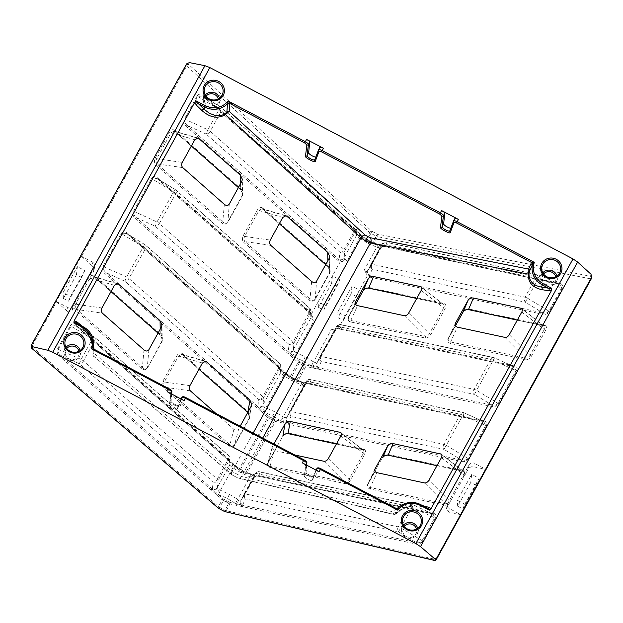 <?xml version="1.0" encoding="UTF-8"?>
<svg xmlns="http://www.w3.org/2000/svg" width="623" height="623" viewBox="0 0 623 623"><rect width="100%" height="100%" fill="white"/><g stroke="black" fill="none" stroke-linecap="round" stroke-linejoin="round"><path stroke-width="0.47" stroke-dasharray="3.12 2.34" d="M31.773 348.343A1.916 1.207 130.6 0 1 31.757 346.629A1.916 0.498 28.9 0 1 31.345 346.014A1.916 1.853 11.6 0 0 31.158 346.513M65.976 347.276A8.27 7.967 12.7 0 0 69.924 360.156A8.27 7.967 12.7 0 0 80.203 350.476M403.509 525.119A8.27 7.967 12.7 0 0 407.45 537.999A8.27 7.967 12.7 0 0 417.729 528.327M542.789 272.812A8.27 7.967 12.7 0 0 546.737 285.692A8.27 7.967 12.7 0 0 557.017 276.02M205.255 94.961A8.27 7.967 12.7 0 0 209.203 107.841A8.27 7.967 12.7 0 0 219.483 98.169M302.287 462.858A3.824 0.989 28.9 0 1 305.441 465.607L304.367 476.167L305.963 473.285L309.647 476.377C311.967 477.53 313.33 477.872 313.751 477.389L316.858 468.621A1.145 1.114 19.5 0 1 318.4 468.185L320.892 468.792M304.367 476.167A4.416 1.145 -151.1 0 0 305.332 477.545A4.416 1.145 -151.1 0 0 309.39 479.983A4.416 1.145 -151.1 0 0 312.146 480.317A4.416 1.145 -151.1 0 0 312.162 480.271L315.573 470.941A3.824 0.989 28.9 0 1 315.588 470.902A3.824 0.989 28.9 0 1 319.163 471.751M171.574 393.985L170.951 402.147L174.635 405.238C176.955 406.391 178.318 406.733 178.739 406.251L181.846 397.482A1.145 1.114 19.5 0 1 183.388 397.046L185.88 397.653M180.561 399.802A3.824 0.989 28.9 0 1 180.577 399.764L177.15 409.132A4.416 1.145 28.9 0 1 177.127 409.179A4.416 1.145 28.9 0 1 174.37 408.844A4.416 1.145 28.9 0 1 170.32 406.406A4.416 1.145 28.9 0 1 169.355 405.028L170.897 393.627M66.747 348.467A7.04 6.775 12.7 0 0 68.912 358.793A7.04 6.775 12.7 0 0 78.989 351.232M404.272 526.318A7.04 6.775 12.7 0 0 406.437 536.637A7.04 6.775 12.7 0 0 416.522 529.075M543.56 274.003A7.04 6.775 12.7 0 0 545.725 284.329A7.04 6.775 12.7 0 0 555.809 276.768M206.026 96.16A7.04 6.775 12.7 0 0 208.191 106.478A7.04 6.775 12.7 0 0 218.276 98.917M238.773 500.028A3.824 1.581 114.3 0 0 237.636 504.124L242.604 505.082A3.824 3.629 -155.2 0 1 241.109 500.425L255.313 473.667A3.824 3.746 -157.5 0 1 260.243 472.117A3.824 2.804 102.2 0 0 259.464 471.775A3.824 2.804 102.2 0 0 256.435 473.55L409.498 506.507L398.261 526.863L245.197 493.899L256.435 473.55A3.824 0.989 28.9 0 0 255.313 473.667A3.824 0.989 28.9 0 1 255.313 473.667L244.068 494.039A3.824 0.989 28.9 0 1 244.076 494.016A3.824 0.989 28.9 0 1 245.197 493.899A3.824 2.804 102.2 0 0 245.454 498.922A3.824 3.629 -155.2 0 1 244.068 494.039L241.218 500.199L238.773 500.028L229.319 494.304L219.203 489.709L217.349 488.074L218.12 480.372A3.824 3.598 -173.2 0 1 213.183 481.914A3.824 2.406 -48.5 0 0 217.287 479.196L83.435 360.982L94.673 340.625L228.524 458.84L217.287 479.196A3.824 0.989 -151.1 0 1 218.12 480.372L229.357 460.015A3.824 0.989 -151.1 0 0 228.524 458.84A3.824 2.406 -48.5 0 0 228.509 455.421A3.824 2.406 -48.5 0 0 227.971 455.117A3.824 3.715 176.5 0 1 229.357 460.015L229.669 465.093L231.709 467.04L241.14 472.888L250.033 476.914L253.631 477.716L241.218 500.199A3.824 3.629 -155.2 0 0 241.109 500.425L253.623 477.732L255.305 473.682C256.754 471.884 258.14 471.253 259.464 471.775L412.527 504.739A3.824 2.804 102.2 0 0 409.498 506.507A3.824 0.989 -151.1 0 1 411.951 507.472L434.722 517.783L433.001 513.913L432.105 513.593A1.145 0.841 102.2 0 0 432.339 513.695L432.339 513.695A1.145 0.841 102.2 0 0 433.25 513.165C435.82 513.959 436.552 515.595 435.454 518.071L422.776 541.044C421.195 543.412 419.006 544.424 416.195 544.058L229.926 503.945A1.145 0.841 102.2 0 0 229.856 502.442L229.373 502.231L228.711 503.446L229.926 503.945L226.211 510.681L435.804 559.524A1.916 1.41 -76.9 0 1 434.784 560.389M296.229 381.112L296.727 381.292A1.145 0.841 102.2 0 0 297.872 380.863L296.641 380.396L296.229 381.144L293.402 379.835L293.604 378.402L292.031 380.7L300.925 384.726L304.297 385.621L306.197 381.494A3.824 3.746 -157.5 0 1 311.134 379.929A3.824 2.804 102.2 0 0 310.355 379.586A3.824 2.804 102.2 0 0 307.326 381.354L460.389 414.318L443.794 444.378L290.731 411.414L307.326 381.354A3.824 0.989 28.9 0 0 306.204 381.471C307.653 379.695 309.031 379.064 310.355 379.586L463.419 412.543A3.824 2.804 102.2 0 0 460.389 414.318A3.824 0.989 -151.1 0 1 462.842 415.284L485.613 425.595L483.892 421.724L482.996 421.405A1.145 0.841 102.2 0 0 483.23 421.506L483.23 421.506A1.145 0.841 102.2 0 0 484.141 420.977C486.711 421.771 487.451 423.406 486.345 425.883L468.309 458.559C466.736 460.927 464.54 461.931 461.729 461.573L275.459 421.46A1.145 0.841 102.2 0 0 275.389 419.949L274.907 419.746L274.245 420.961L275.459 421.46L246.981 473.052L245.742 472.584L245.337 473.332L245.836 473.48A1.145 0.841 102.2 0 0 246.069 473.581L246.069 473.581A1.145 0.841 102.2 0 0 246.981 473.052L253.218 474.391A1.145 0.841 -77.8 0 1 252.307 474.928L252.307 474.928A1.145 0.841 -77.8 0 1 252.074 474.819L251.396 474.524M288.145 422.596A3.824 3.629 -155.2 0 1 286.759 417.714L284.314 417.542A3.824 1.581 114.3 0 0 283.169 421.639L288.091 422.69L290.988 416.429A3.824 3.629 -155.2 0 1 289.602 411.554A3.824 0.989 28.9 0 1 289.609 411.53A3.824 0.989 28.9 0 1 290.731 411.414A3.824 2.804 102.2 0 0 290.988 416.429L444.051 449.393A3.824 2.804 -77.8 0 1 443.794 444.378A3.824 0.989 -151.1 0 1 446.247 445.344L444.051 449.393L461.651 460.062C464.369 460.685 466.347 460.085 467.577 458.263L468.309 458.559M368.006 270.53L382.094 243.998C383.542 242.215 384.928 241.584 386.252 242.106L539.308 275.07A3.824 2.804 102.2 0 1 540.086 275.413L527.494 298.16L548.824 311.087L561.611 287.919L559.781 284.244L540.086 275.413L387.031 242.448L385.326 246.544L384.056 246.451A3.824 3.582 -98.6 0 0 382.701 246.381A3.824 3.582 -98.6 0 0 382.693 246.381A3.824 3.582 -98.6 0 0 380.194 248.149L368.006 270.53L366.791 270.818L364.432 269.689L376.814 247.245L380.412 248.055L382.086 244.014A3.824 3.746 -157.5 0 1 387.031 242.448A3.824 2.804 102.2 0 0 386.252 242.106A3.824 2.804 102.2 0 0 383.215 243.881L536.278 276.838L525.041 297.194L371.978 264.23L383.215 243.881A3.824 0.989 -151.1 0 0 382.094 243.998A3.824 0.989 -151.1 0 0 382.086 244.014L370.849 264.37A3.824 0.989 28.9 0 1 370.856 264.354A3.824 0.989 28.9 0 1 371.978 264.23A3.824 2.804 102.2 0 0 372.235 269.253A3.824 3.629 -155.2 0 1 370.849 264.37L368.006 270.53A3.824 3.629 24.8 0 0 367.889 270.756L367.889 270.756A3.824 3.629 24.8 0 0 369.392 275.413L372.235 269.253L525.298 302.217A3.824 2.804 -77.8 0 1 525.041 297.194A3.824 0.989 -151.1 0 1 527.494 298.16L525.298 302.217L542.906 312.886C545.483 313.486 547.415 312.956 548.707 311.282L549.408 311.632C547.781 313.836 545.639 314.755 542.976 314.389L369.416 277.009L367.118 276.254L366.807 274.914L369.392 275.413M331.28 329.731L338.375 328.321L340.929 328.609A1.145 0.841 -77.8 0 1 340.026 329.139L337.222 328.827L334.87 330.548L317.099 362.75L313.54 361.877L331.28 329.731L334.878 330.54L316.998 362.944L319.965 356.543L336.56 326.483C338.009 324.7 339.387 324.069 340.711 324.591L493.774 357.555A3.824 2.804 102.2 0 1 494.553 357.898L476.603 390.348L497.933 403.276L516.07 370.405L514.248 366.729L494.553 357.898L341.497 324.941L339.823 328.975A3.824 3.746 22.5 0 0 334.878 330.54L336.552 326.507A3.824 3.746 -157.5 0 1 341.497 324.941A3.824 2.804 102.2 0 0 340.711 324.591A3.824 2.804 102.2 0 0 337.682 326.366L490.745 359.331L474.15 389.383L321.086 356.426L337.682 326.366A3.824 0.989 -151.1 0 0 336.56 326.483A3.824 0.989 -151.1 0 0 336.552 326.507L319.957 356.558A3.824 0.989 28.9 0 1 319.965 356.543A3.824 0.989 28.9 0 1 321.086 356.426A3.824 2.804 102.2 0 0 321.343 361.441A3.824 3.629 -155.2 0 1 319.957 356.558L317.115 362.726A3.824 3.629 24.8 0 0 316.998 362.944L316.998 362.944A3.824 3.629 24.8 0 0 318.501 367.601L321.343 361.441L474.407 394.406A3.824 2.804 -77.8 0 1 474.15 389.383A3.824 0.989 -151.1 0 1 476.603 390.348L474.407 394.406L492.014 405.075C494.592 405.674 496.523 405.145 497.816 403.478L498.517 403.821C496.889 406.025 494.748 406.944 492.084 406.578L305.823 366.464A1.145 0.841 102.2 0 0 305.745 364.961L305.262 364.751L304.6 365.966L305.823 366.464L297.872 380.863L484.141 420.977M217.349 488.074A3.824 3.317 151.8 0 1 213.385 490.184L217.972 494.234L227.317 498.478L235.447 503.407L251.388 474.43L253.538 475.318A1.145 0.864 110.5 0 0 254.589 474.827L258.179 475.598A1.145 0.802 94.5 0 1 257.416 476.151L257.416 476.151A1.145 0.802 94.5 0 1 257.276 476.12A3.824 3.582 -98.6 0 0 255.913 476.05L255.913 476.05A3.824 3.582 -98.6 0 0 253.405 477.81L253.631 477.716A3.824 3.746 22.5 0 1 258.576 476.151L253.538 475.318A3.824 1.511 109.9 0 0 251.287 477.358M284.314 417.542L274.852 411.819L264.736 407.224L262.883 405.589L263.654 397.879A3.824 3.598 -173.2 0 1 258.716 399.429A3.824 2.406 -48.5 0 0 262.82 396.711L128.969 278.497L145.564 248.437L279.416 366.651L262.82 396.711A3.824 0.989 -151.1 0 1 263.654 397.879L280.249 367.827A3.824 0.989 -151.1 0 0 279.416 366.651A3.824 2.406 -48.5 0 0 279.4 363.232A3.824 2.406 -48.5 0 0 278.87 362.929A3.824 3.715 176.5 0 1 280.249 367.827L280.755 373.216L283.706 375.653L292.031 380.7M306.812 383.861A3.824 3.582 -98.6 0 0 306.804 383.861A3.824 3.582 -98.6 0 0 304.297 385.621L286.432 417.994L306.197 381.494A3.824 0.989 28.9 0 1 306.204 381.471L289.609 411.53L286.642 417.94L304.515 385.544L306.812 383.861A3.824 3.582 -98.6 0 1 308.167 383.932L304.429 383.122A3.824 1.511 109.9 0 0 302.178 385.17M470.754 482.498L457.664 506.203L462.827 508.921L475.917 485.216L470.754 482.498L471.666 474.399L479.095 478.316L464.805 504.194L462.827 508.921M253.538 475.318L245.836 473.48M256.31 476.019L258.771 476.322A1.145 0.841 102.2 0 1 258.537 476.213L432.105 513.593L413.298 504.988L398.51 531.878A3.824 2.804 -77.8 0 1 398.261 526.863A3.824 0.989 -151.1 0 1 400.714 527.829L422.776 541.044M235.447 503.407L237.636 504.124A1.145 0.802 -85.5 0 1 237.667 505.479M241.257 506.25A1.145 0.864 -69.5 0 0 241.374 504.934A3.824 3.512 -106.7 0 1 240.891 500.479M385.357 246.49A3.824 3.746 22.5 0 0 380.412 248.055L367.991 270.561M293.238 350.601A3.824 3.317 151.8 0 1 289.274 352.711L294.531 357.072L296.314 352.805L293.238 350.601L294.009 342.891L310.604 312.832A3.824 0.989 -151.1 0 0 309.771 311.656L293.176 341.716A3.824 0.989 28.9 0 1 294.009 342.891A3.824 3.598 -173.2 0 1 289.072 344.441A3.824 2.406 -48.5 0 0 293.176 341.716L159.324 223.501L175.92 193.442L309.771 311.656A3.824 2.406 -48.5 0 0 309.756 308.245A3.824 2.406 -48.5 0 0 309.226 307.933A3.824 3.715 176.5 0 1 310.604 312.832L310.916 317.909L314.062 320.658L296.314 352.805L305.208 356.831L303.214 361.005L311.975 366.301L318.501 367.601M317.146 368.769A1.145 0.864 -69.5 0 0 317.263 367.453A3.824 3.512 -106.7 0 1 316.788 363.007M309.467 383.963L482.996 421.405L464.197 412.893L311.134 379.929L309.467 383.963A3.824 3.746 22.5 0 0 304.522 385.528M307.201 383.83L309.662 384.126A1.145 0.841 102.2 0 1 309.429 384.025L308.167 383.932A1.145 0.802 94.5 0 0 308.315 383.963L308.315 383.963A1.145 0.802 94.5 0 0 309.07 383.402M274.907 419.746L272.259 418.134L272.858 415.993L280.981 420.922L302.287 382.335L293.604 378.402L285.459 373.379L283.706 375.653L265.959 407.792L264.175 412.068L272.858 415.993L274.852 411.819M304.11 382.203A1.145 0.841 102.2 0 1 303.199 382.732L303.199 382.732A1.145 0.841 102.2 0 1 302.965 382.631L293.597 378.309M310.573 383.597A1.145 0.841 102.2 0 1 309.662 384.126L483.892 421.724L463.419 412.543A3.824 2.804 102.2 0 1 464.197 412.893L446.247 445.344L467.577 458.263L485.613 425.595L486.345 425.883M280.981 420.922L283.169 421.639A1.145 0.802 -85.5 0 1 283.2 422.994M286.79 423.765A1.145 0.864 -69.5 0 0 286.907 422.441A3.824 3.512 -106.7 0 1 286.432 417.994M358.498 237.379L359.596 238.173L347.206 260.609L344.799 259.23L344.044 257.906L344.901 250.703A3.824 3.598 -173.2 0 1 339.963 252.245A3.824 2.406 -48.5 0 0 344.067 249.527L355.305 229.171A3.824 0.989 28.9 0 1 356.138 230.346L356.449 235.424L358.498 237.379A3.824 0.989 -54.7 0 0 359.339 234.591L356.076 231.709A3.824 3.388 144.4 0 1 356.512 232.2L356.512 232.2A3.824 3.388 144.4 0 1 356.644 235.735M355.071 230.526A3.824 3.715 176.5 0 1 356.886 233.469L355.079 230.611L354.76 225.448A3.824 3.715 176.5 0 1 356.138 230.346L344.901 250.703A3.824 0.989 -151.1 0 0 344.067 249.527L210.216 131.313L221.453 110.956L355.305 229.171A3.824 2.406 -48.5 0 0 355.289 225.76A3.824 2.406 -48.5 0 0 354.76 225.448L220.908 107.234A3.824 2.406 131.5 0 1 221.445 107.545A3.824 2.406 131.5 0 1 221.453 110.956A3.824 0.989 28.9 0 0 219.132 109.407L220.892 107.14L202.475 95.973L197.81 96.479L197.109 96.02C198.659 93.777 200.668 93.582 203.137 95.451L366.028 239.31A1.145 0.724 -48.5 0 0 366.028 240.33L366.028 240.33A1.145 0.724 -48.5 0 0 366.192 240.423L359.339 234.591A1.145 0.748 124.1 0 1 359.245 233.5M229.373 502.231L226.725 500.619L229.319 494.304M245.337 473.301L242.511 472.055L242.713 470.591L241.14 472.888M464.805 504.194L457.383 500.277L471.666 474.399M457.664 506.203L457.383 500.277M475.917 485.216L479.095 478.316M242.604 505.082L245.454 498.922L398.51 531.878L416.117 542.547C418.835 543.17 420.813 542.571 422.036 540.748L434.722 517.783L435.454 518.071M591.484 278.333A1.916 1.83 13.6 0 0 590.511 276.277A1.916 1.394 -78.8 0 1 590.736 278.87L377.483 236.654L373.761 243.383L372.531 242.923L372.118 243.64L372.624 243.811A1.145 0.841 102.2 0 0 372.858 243.92L372.858 243.92A1.145 0.841 102.2 0 0 373.761 243.383L560.03 283.496C562.491 284.236 563.27 285.786 562.374 288.145L549.556 311.375M378.075 247.689A3.824 1.511 -70.1 0 1 380.318 245.649L369.501 240.93L361.356 235.907L359.596 238.173L367.928 243.219L369.501 240.93L369.291 242.355L369.766 241.669L372.531 242.923L376.253 236.172L370.903 233.352L371.908 231.242A1.916 1.199 -47.7 0 0 369.743 232.574A1.916 0.498 -151.1 0 0 370.903 233.352L366.651 240.782L372.126 243.663L379.088 245.26A1.145 0.841 102.2 0 0 379.999 244.73M384.959 245.929A1.145 0.802 94.5 0 1 384.204 246.482L384.204 246.482A1.145 0.802 94.5 0 1 384.056 246.451L378.854 245.158A1.145 0.841 102.2 0 0 379.088 245.26L380.194 245.602M339.823 328.975L337.222 328.827M313.564 367.998A1.145 0.802 -85.5 0 0 313.525 366.651A3.824 1.581 -65.7 0 1 314.67 362.547M262.883 405.589A3.824 3.317 151.8 0 1 258.919 407.699L262.19 410.588A3.824 1.059 -58.9 0 0 264.736 407.224M257.852 406.632L106.066 272.703A1.145 0.724 -48.5 0 0 104.835 273.52C102.702 271.355 102.102 268.996 103.052 266.434L103.877 266.636L121.913 233.96L143.243 246.887L126.648 276.947A3.824 0.989 28.9 0 1 128.969 278.497A3.824 2.406 -48.5 0 1 124.865 281.214L126.648 276.947L103.776 266.839C103.091 268.825 103.862 270.787 106.066 272.703L124.865 281.214L258.716 399.429L257.852 406.632A3.824 3.598 6.8 0 0 262.797 405.09L280.56 372.904A3.824 3.715 176.5 0 0 280.996 370.942L280.685 365.865L279.4 363.232L145.548 245.018A3.824 2.406 131.5 0 1 145.564 248.437A3.824 0.989 28.9 0 0 143.243 246.887L145.019 244.714A3.824 2.406 131.5 0 1 145.548 245.018L126.586 233.454L121.913 233.96L121.368 233.243C122.949 231.242 124.904 231.133 127.248 232.924L290.131 376.783A1.145 0.724 -48.5 0 0 290.139 377.811L290.139 377.811A1.145 0.724 -48.5 0 0 290.295 377.904L280.186 369.182A3.824 3.388 144.4 0 1 280.623 369.673A3.824 3.388 144.4 0 1 280.623 369.68A3.824 3.388 144.4 0 1 280.755 373.216M256.614 407.567A1.145 0.724 -48.5 0 1 257.844 406.749L258.919 407.699A1.145 0.748 -55.9 0 0 257.945 408.563L104.835 273.52M262.275 412.566A1.145 0.724 131.5 0 1 263.506 411.748L268.957 416.561A1.145 0.724 -48.5 0 0 267.726 417.379L261.076 411.336A1.145 0.685 -41.6 0 1 262.19 410.588L264.175 412.068M279.182 368.006A3.824 3.715 176.5 0 1 280.996 370.942L279.19 368.092L278.87 362.929L145.019 244.714L127.256 233.952A1.145 0.724 131.5 0 1 127.248 232.924M282.608 374.851A3.824 0.989 -54.7 0 0 283.449 372.071A1.145 0.748 124.1 0 1 283.356 370.973M293.604 378.402L283.449 372.071M293.402 379.835L290.754 378.231L293.402 379.835L293.877 379.142L296.641 380.396L304.6 365.966L299.25 363.147L291.284 377.577L290.762 378.254L290.295 377.904M294.531 357.072L303.214 361.005L302.015 364.4M305.262 364.751L299.788 361.862L299.25 363.147L298.082 362.391L135.199 218.533C132.964 216.236 132.411 213.782 133.54 211.174L151.576 178.505C153.126 176.262 155.135 176.075 157.603 177.937L309.382 311.983L311.375 314.093L314.062 320.658M133.54 211.174L157.004 221.952A3.824 0.989 28.9 0 1 159.324 223.501A3.824 2.406 -48.5 0 1 155.22 226.227L157.004 221.952L173.599 191.892L152.269 178.965L134.233 211.641C133.384 213.658 134.116 215.683 136.429 217.715L155.22 226.227L289.072 344.441L288.208 351.645A3.824 3.598 6.8 0 0 293.153 350.095L310.916 317.909A3.824 3.715 -3.5 0 0 311.352 315.954L311.352 315.954A3.824 3.715 -3.5 0 0 309.538 313.011L309.226 307.933L175.375 189.719A3.824 2.406 131.5 0 1 175.904 190.031A3.824 2.406 131.5 0 1 175.92 193.442A3.824 0.989 28.9 0 0 173.599 191.892L175.359 189.626L156.934 178.458L152.269 178.965L151.576 178.505M288.208 351.645L289.274 352.711A1.145 0.748 -55.9 0 0 288.301 353.576M351.17 293.76L337.993 317.629L343.32 320.432L356.496 296.564L351.17 293.76L352.018 286.245L359.44 290.154L356.496 296.564M364.432 269.689L366.807 274.914M367.928 243.219L376.814 247.245L378.169 244.769L369.501 240.93M291.432 356.34A1.145 0.685 -41.6 0 1 292.545 355.593A3.824 1.059 -58.9 0 0 295.092 352.236M311.336 365.927L313.54 361.877L305.208 356.831M203.137 95.451A1.145 0.724 131.5 0 0 203.145 96.472L354.923 230.518A1.145 0.724 131.5 0 0 355.079 230.611L203.3 96.565A1.145 0.724 131.5 0 1 203.145 96.472L221.445 107.545L355.289 225.76L356.574 228.392L356.886 233.469A3.824 3.715 176.5 0 1 356.449 235.424L344.044 257.906A3.824 3.598 -173.2 0 1 339.099 259.456L341.435 261.543L340.119 262.026L337.861 260.391L186.09 126.337C183.855 124.047 183.302 121.594 184.431 118.985L197.109 96.02M184.431 118.985L207.903 129.763L219.132 109.407L197.81 96.479L185.124 119.452C184.276 121.469 185.008 123.486 187.321 125.527L206.12 134.038L207.903 129.763A3.824 0.989 28.9 0 1 210.216 131.313A3.824 2.406 -48.5 0 1 206.12 134.038L339.963 252.245L339.099 259.456M369.486 240.836L359.339 234.591M223.423 499.046A1.145 0.724 -48.5 0 0 222.193 499.864L216.742 495.051A1.145 0.724 -48.5 0 1 217.972 494.234L223.423 499.046L226.725 500.619L226.126 501.873L223.361 500.627L219.631 507.371L224.981 510.198L224.257 511.358M218.642 494.553L220.425 490.278L232.815 467.842L234.567 465.576L229.287 461.378A3.824 3.388 144.4 0 1 229.731 461.869L229.731 461.869A3.824 3.388 144.4 0 1 229.864 465.404M223.891 499.342L223.361 500.627L222.193 499.864L218.471 506.6A1.916 1.207 -49.4 0 0 218.502 508.329M212.318 489.117L60.532 355.188A1.145 0.724 -48.5 0 0 59.302 356.006C57.168 353.848 56.568 351.481 57.511 348.919L58.344 349.121L71.022 326.148L92.352 339.076L81.115 359.432A3.824 0.989 28.9 0 1 83.435 360.982A3.824 2.406 -48.5 0 1 79.331 363.7L81.115 359.432L58.235 349.324C57.557 351.317 58.321 353.272 60.532 355.188L79.331 363.7L213.183 481.914L212.318 489.117A3.824 3.598 6.8 0 0 217.256 487.575L229.669 465.093A3.824 3.715 176.5 0 0 230.105 463.138L229.794 458.053L228.509 455.421L94.657 337.214A3.824 2.406 131.5 0 1 94.673 340.625A3.824 0.989 28.9 0 0 92.352 339.076L94.128 336.903A3.824 2.406 131.5 0 1 94.657 337.214L75.687 325.642L71.022 326.148L70.477 325.432C72.058 323.43 74.012 323.321 76.356 325.113L239.24 468.971A1.145 0.724 -48.5 0 0 239.248 469.999L239.248 469.999A1.145 0.724 -48.5 0 0 239.403 470.092L232.558 464.26A1.145 0.748 124.1 0 1 232.465 463.162M211.08 490.052A1.145 0.724 -48.5 0 1 212.311 489.242L213.385 490.184A1.145 0.748 -55.9 0 0 212.404 491.049L59.302 356.006M216.742 495.051L215.542 493.821A1.145 0.685 -41.6 0 1 216.656 493.073A3.824 1.059 -58.9 0 0 219.203 489.709M228.283 460.195A3.824 3.715 176.5 0 1 230.105 463.138L228.298 460.28L227.971 455.117L94.128 336.903L76.364 326.141A1.145 0.724 131.5 0 1 76.356 325.113M231.709 467.04A3.824 0.989 -54.7 0 0 232.558 464.26M242.713 470.591L234.567 465.576L242.705 470.505M253.405 475.263L246.069 473.581L242.511 472.055L242.986 471.338L245.742 472.584L274.245 420.961L271.659 419.388L268.895 418.142L239.863 470.42L242.511 472.024L239.248 469.999L233.796 465.186A1.145 0.724 131.5 0 1 233.789 464.158M268.957 416.561L272.259 418.134L271.659 419.388M269.432 416.857L268.895 418.142L267.726 417.379L239.24 468.971L242.986 471.338M436.341 559.501A1.916 0.498 -151.1 0 1 435.804 559.524L460.592 514.621A1.916 0.498 -151.1 0 0 460.895 514.66L449.323 508.563A3.824 3.683 -167.3 0 1 447.735 503.548L469.166 464.727A3.824 3.683 -167.3 0 1 474.321 463.271L473.542 466.736L485.59 469.337L590.736 278.87A1.916 0.498 28.9 0 0 591.274 278.839M460.895 514.66L485.893 469.368L474.321 463.271M258.576 476.151L260.243 472.117L413.306 505.082A3.824 2.804 102.2 0 0 412.527 504.739L433.001 513.913L258.771 476.322A1.145 0.841 102.2 0 0 259.682 475.785L433.25 513.165M242.627 506.678A1.145 0.841 -77.8 0 0 242.557 505.175L416.117 542.547A1.145 0.841 -77.8 0 1 416.195 544.058M229.856 502.442L236.086 503.781A1.145 0.841 -77.8 0 1 236.164 505.284M460.592 514.621L448.544 512.028L446.38 508.913L448.801 504.256L445.414 505.23A1.145 0.841 102.2 0 0 445.32 503.703C446.971 503.843 448.404 502.932 449.619 500.978L428.928 480.255M445.414 505.23L370.35 489.063C367.632 488.245 366.768 486.602 367.757 484.126L382.397 457.609C384.056 455.281 386.361 454.323 389.313 454.72L464.376 470.887L466.082 472.95L468.153 469.197C469.462 467.297 471.261 466.479 473.542 466.736M380.318 245.649A1.145 0.864 110.5 0 0 381.377 245.158M383.09 246.35L559.119 284.033A1.145 0.841 102.2 0 1 558.886 283.924L385.326 246.544A1.145 0.841 102.2 0 0 385.559 246.653L385.559 246.653A1.145 0.841 102.2 0 0 386.47 246.124M559.789 284.252L559.119 284.033A1.145 0.841 102.2 0 0 560.03 283.496M559.781 284.244L539.308 275.07A3.824 2.804 102.2 0 0 536.278 276.838A3.824 0.989 -151.1 0 1 538.731 277.803L562.242 288.402M369.416 277.009A1.145 0.841 -77.8 0 0 369.338 275.506L542.906 312.886A1.145 0.841 -77.8 0 1 542.976 314.389M367.118 276.254L345.158 316.032L337.736 312.123L352.018 286.245M343.32 320.432L345.158 316.032L338.375 328.321M514.255 366.737L340.026 329.139A1.145 0.841 -77.8 0 1 339.792 329.037L513.352 366.41A1.145 0.841 102.2 0 0 513.586 366.519L513.586 366.519A1.145 0.841 102.2 0 0 514.497 365.981C516.958 366.721 517.736 368.271 516.841 370.63L498.665 403.564M514.248 366.729L493.774 357.555A3.824 2.804 102.2 0 0 490.745 359.331A3.824 0.989 -151.1 0 1 493.198 360.289L516.701 370.887M318.524 369.205A1.145 0.841 -77.8 0 0 318.446 367.695L492.014 405.075A1.145 0.841 -77.8 0 1 492.084 406.578M305.745 364.961L311.975 366.301A1.145 0.841 -77.8 0 1 312.053 367.811M304.429 383.122A1.145 0.864 110.5 0 0 305.48 382.631M288.169 424.193A1.145 0.841 -77.8 0 0 288.091 422.69L461.651 460.062A1.145 0.841 -77.8 0 1 461.729 461.573M275.389 419.949L281.619 421.296A1.145 0.841 -77.8 0 1 281.697 422.799M430.82 334.504L429.387 333.749L443.701 307.832L445.126 308.587L430.82 334.504C429.208 337.02 427.331 338.188 425.182 338.009L350.881 322.005A1.145 0.841 102.2 0 0 350.788 320.479L357.54 305.636M404.358 315.721L425.088 336.475C426.739 336.615 428.172 335.711 429.387 333.749L408.696 313.034M421.187 290.396L443.701 307.832C444.658 305.846 444.417 304.592 442.976 304.071L421.553 287.476M443.646 304.374L442.976 304.071A1.145 0.841 -77.8 0 0 443.233 304.195L421.101 286.915M531.403 356.169L529.978 355.414L544.284 329.489L545.717 330.245L531.403 356.169C529.799 358.684 527.922 359.853 525.773 359.666L450.709 343.499A1.145 0.841 102.2 0 0 450.608 341.972L457.36 327.137M504.949 337.386L525.672 358.139C527.323 358.28 528.756 357.368 529.978 355.414L509.279 334.691M521.778 312.061L544.284 329.489C545.242 327.511 545 326.257 543.56 325.728L522.144 309.14M544.229 326.039L543.56 325.728A1.145 0.841 -77.8 0 0 543.824 325.852L521.692 308.572M340.836 435.96L364.774 454.144L350.461 480.068L349.028 479.313L328.337 458.598M324.007 461.285L344.729 482.038C346.38 482.179 347.813 481.268 349.028 479.313L363.341 453.396C364.299 451.41 364.058 450.156 362.617 449.635L341.202 433.04M363.287 449.938L362.617 449.635A1.145 0.841 -77.8 0 0 362.882 449.759L340.742 432.479M293.877 379.142L290.131 376.783L298.082 362.391A1.145 0.724 -48.5 0 1 299.313 361.574L299.788 361.862M156.941 178.466L175.904 190.031L309.756 308.245L311.041 310.877L311.352 315.954L310.978 314.685L311.687 315.433L309.538 313.011M331.592 283.449L318.423 307.31L323.742 310.114L336.918 286.253L331.592 283.449L332.441 275.927L339.87 279.844L325.58 305.722L318.158 301.805L340.119 262.026M337.993 317.629L337.736 312.123M347.206 260.609L341.435 261.543M336.918 286.253L339.87 279.844M323.742 310.114L325.58 305.722M318.423 307.31L318.158 301.805L311.375 314.093M369.766 241.669L366.028 239.31L369.743 232.574L186.69 65.968A1.916 1.199 132.3 0 1 188.855 64.636A1.916 1.83 13.6 0 0 186.269 65.353A1.916 0.498 -151.1 0 0 186.69 65.968L81.543 256.435A1.916 0.498 28.9 0 1 81.294 256.178L56.288 301.47A1.916 0.498 -151.1 0 0 56.545 301.727L31.757 346.629A1.916 1.207 -48.5 0 0 31.578 348.086M76.465 274.743L63.375 298.448L68.538 301.174L81.629 277.461L76.465 274.743L77.377 266.644L84.806 270.561L81.629 277.461M180.577 399.764A3.824 0.989 28.9 0 1 184.151 400.612M167.276 391.719A3.824 0.989 28.9 0 1 170.429 394.46M374.844 469.29L367.827 483.993M367.757 484.126L375.054 471.486L368.115 484.055C367.36 485.94 368.076 487.1 370.249 487.536L377.001 472.701M370.35 489.063A1.145 0.841 102.2 0 0 370.249 487.536L445.32 503.703L424.59 482.95M466.082 472.95L448.801 504.256M441.419 457.625L463.933 475.053L463.115 478.339M463.933 475.053C464.89 473.075 464.649 471.821 463.208 471.292L441.785 454.704M436.957 465.708L463.208 471.292A1.145 0.841 -77.8 0 0 463.465 471.416L463.465 471.416A1.145 0.841 -77.8 0 0 464.376 470.887M451.776 498.875L449.619 500.978M389.313 454.72A1.145 0.841 -77.8 0 1 388.682 455.249M450.709 343.499C447.992 342.681 447.127 341.038 448.116 338.562L462.749 312.045C464.415 309.717 466.72 308.759 469.664 309.156A1.145 0.841 -77.8 0 1 469.041 309.686M448.186 338.429L448.467 338.491C447.719 340.376 448.428 341.536 450.608 341.972L525.672 358.139A1.145 0.841 -77.8 0 1 525.773 359.666M422.713 505.666L422.635 505.642A1.916 1.417 -74.9 0 1 421.023 506.507A1.916 1.417 -74.9 0 1 420.626 506.297L414.661 505.728L408.291 506.748C403.821 508.064 399.966 510.175 396.719 513.095L396.586 512.643C394.811 514.489 393.728 514.972 393.339 514.107A1.916 1.853 22.9 0 0 395.605 513.811L398.081 507.94A1.916 1.869 19.2 0 1 398.074 507.94A1.916 1.853 22.9 0 1 395.807 508.267L393.339 514.107L237.503 477.794L232.729 475.279A3.824 2.422 130.6 0 1 232.029 474.928A3.824 2.422 130.6 0 1 231.974 471.479L93.832 353.116L93.98 349.192M420.844 504.708A19.181 18.48 12.7 0 1 420.875 504.723L420.626 506.297L427.261 508.088A1.916 1.417 105.1 0 0 427.666 508.29L421.023 506.507C416.974 505.37 412.348 505.588 407.146 507.161L402.372 509.178L395.605 513.811M396.75 513.087C396.205 513.975 395.223 514.434 393.806 514.473L393.339 514.107M350.881 322.005C348.171 321.188 347.307 319.537 348.296 317.068L362.929 290.552C364.587 288.223 366.892 287.258 369.844 287.662A1.145 0.841 -77.8 0 1 369.221 288.184M348.366 316.936L348.646 316.998C347.899 318.883 348.607 320.043 350.788 320.479L425.088 336.475A1.145 0.841 -77.8 0 1 425.182 338.009M350.461 480.068C348.857 482.584 346.98 483.752 344.831 483.565L270.257 467.507C267.703 466.728 266.917 465.101 267.906 462.64L282.795 436.232M273.918 443.997L272.43 446.691L267.991 462.484M267.906 462.64L277.476 445.873L268.272 462.546C267.516 464.423 268.147 465.568 270.164 465.981L274.175 450.554L294.772 454.992M270.257 467.507A1.145 0.841 102.2 0 0 270.164 465.981L344.729 482.038A1.145 0.841 -77.8 0 1 344.831 483.565M282.468 436.248L282.562 436.092C284.213 433.772 286.432 432.798 289.22 433.164A1.145 0.841 -77.8 0 1 288.597 433.694M591.009 274.237L590.511 276.277L377.258 234.061L376.253 236.172A1.916 0.498 28.9 0 0 377.483 236.654A1.916 1.394 101.2 0 0 377.258 234.061L371.908 231.242L188.855 64.636L189.345 62.596M224.662 511.553A1.916 1.41 103.1 0 0 226.211 510.681A1.916 0.498 -151.1 0 1 224.981 510.198L228.711 503.446L226.126 501.873M218.907 508.532L219.631 507.371A1.916 0.498 28.9 0 1 218.471 506.6L31.757 346.629M280.186 369.182A1.145 0.685 138.4 0 1 280.124 369.127L279.034 367.998A1.145 0.724 131.5 0 0 279.19 368.092L127.411 234.046A1.145 0.724 131.5 0 1 127.256 233.952L279.034 367.998A1.145 0.724 131.5 0 1 279.026 366.97M280.623 369.68L280.124 369.127A1.145 0.685 138.4 0 1 280.218 368.209M285.482 373.481L284.843 373.084A1.145 0.724 131.5 0 1 284.688 372.99L284.688 372.99A1.145 0.724 131.5 0 1 284.68 371.97M299.313 361.574L293.861 356.761A1.145 0.724 -48.5 0 0 292.631 357.571M135.199 218.533A1.145 0.724 -48.5 0 1 136.429 217.715L288.208 351.761A1.145 0.724 -48.5 0 0 286.969 352.579M156.934 178.458L309.39 313.011A1.145 0.724 131.5 0 0 309.545 313.096L157.767 179.05A1.145 0.724 131.5 0 1 157.611 178.957L157.611 178.957A1.145 0.724 131.5 0 1 157.603 177.937M311.165 314.903L309.39 313.011A1.145 0.724 131.5 0 1 309.382 311.983M186.09 126.337A1.145 0.724 -48.5 0 1 187.321 125.527L339.099 259.573A1.145 0.724 -48.5 0 0 337.861 260.391M356.076 231.709A1.145 0.685 138.4 0 1 356.021 231.655L354.923 230.518A1.145 0.724 131.5 0 1 354.915 229.498M356.512 232.2L356.021 231.655A1.145 0.685 138.4 0 1 356.115 230.728M361.371 236L360.74 235.611A1.145 0.724 131.5 0 1 360.577 235.517L360.577 235.517A1.145 0.724 131.5 0 1 360.577 234.489M229.287 461.378A1.145 0.685 138.4 0 1 229.233 461.324L228.135 460.187A1.145 0.724 131.5 0 0 228.298 460.28L76.52 326.234A1.145 0.724 131.5 0 1 76.364 326.141L228.135 460.187A1.145 0.724 131.5 0 1 228.135 459.167M229.723 461.845L229.233 461.324A1.145 0.685 138.4 0 1 229.326 460.397M234.591 465.669L233.952 465.28A1.145 0.724 131.5 0 1 233.796 465.186L232.831 464.447M162.868 381.221L164.301 381.977C163.319 384.064 163.452 385.793 164.698 387.179A1.145 0.724 -48.5 0 0 163.436 387.997C161.816 386.19 161.63 383.932 162.868 381.221L177.181 355.305C178.762 352.898 180.499 352.345 182.399 353.646A1.145 0.724 -48.5 0 0 182.407 354.674A1.145 0.724 -48.5 0 0 182.586 354.775L181.752 354.308L178.614 356.06L177.181 355.305M155.259 157.977L156.692 158.733C155.719 160.812 155.851 162.541 157.089 163.927A1.145 0.724 -48.5 0 0 155.836 164.745C154.216 162.938 154.021 160.687 155.259 157.977L169.573 132.053C171.154 129.646 172.898 129.093 174.79 130.394A1.145 0.724 -48.5 0 0 174.798 131.422A1.145 0.724 -48.5 0 0 174.985 131.523L174.144 131.056L171.006 132.808L169.573 132.053M243.227 235.658L244.66 236.413C243.679 238.5 243.811 240.229 245.057 241.615A1.145 0.724 -48.5 0 0 243.795 242.433C242.176 240.626 241.981 238.368 243.227 235.658L257.533 209.741C259.121 207.334 260.858 206.781 262.75 208.082A1.145 0.724 -48.5 0 0 262.758 209.11A1.145 0.724 -48.5 0 0 262.945 209.211L262.112 208.744L258.966 210.496L257.533 209.741M91.371 275.514L94.439 275.958L160.08 333.936C162.494 336.404 163.133 338.982 162.003 341.653L147.511 367.905C145.914 370.171 143.788 370.296 141.117 368.279L75.476 310.309L74.09 306.82L93.442 271.76L94.455 267.29A3.824 3.683 12.7 0 0 92.858 262.275L81.294 256.178M81.543 256.435L92.079 265.741L92.858 262.275M84.806 270.561L70.516 296.439L63.094 292.522L77.377 266.644M68.538 301.174L70.516 296.439M63.375 298.448L63.094 292.522M56.288 301.47L67.86 307.567L67.082 311.033L56.545 301.727M450.826 228.228A4.416 1.145 -151.1 0 0 451.426 228.002L449.79 230.985A1.145 1.106 -159.4 0 1 449.853 230.845L449.814 230.923M319.84 147.487L316.429 156.825A4.416 1.145 28.9 0 1 316.414 156.864L314.779 159.846A1.145 1.106 -159.4 0 1 314.841 159.706L314.802 159.784M169.004 388.76L171.232 390.644A1.145 1.106 -175.6 0 1 171.839 391.703M177.127 409.179L178.739 406.251A1.145 1.114 19.5 0 1 180.288 405.822L183.388 397.046M303.985 459.883L306.251 461.783A1.145 1.106 -175.6 0 1 306.859 462.842M312.146 480.317L313.751 477.389A1.145 1.114 19.5 0 1 315.3 476.961L318.4 468.185M93.076 347.626A1.916 1.838 1.5 0 0 94.096 349.285L93.909 356.333A1.916 1.838 -178.5 0 1 92.889 354.658L92.889 354.658A1.916 1.838 -178.5 0 1 92.928 354.323L93.209 353.171L93.832 353.116C93.224 355.577 93.248 356.644 93.909 356.333L232.029 474.928L238.422 478.262A3.824 2.811 -76.9 0 1 237.503 477.794M93.115 347.276L92.928 354.323M316.414 156.864A4.416 1.145 28.9 0 1 315.814 157.089M272.43 446.691L272.111 447.478L274.175 450.554M451.426 228.002A4.416 1.145 -151.1 0 0 451.441 227.963L454.86 218.634M67.082 311.033C69.091 312.505 70.742 312.349 72.019 310.573L74.09 306.82M93.442 271.76L93.808 270.787L92.079 265.741M94.455 267.29L73.023 306.111A3.824 3.683 -167.3 0 1 67.86 307.567M182.399 353.646L247.611 411.242C249.885 413.594 250.454 416.109 249.309 418.781L234.832 445.009C233.243 447.291 231.18 447.485 228.649 445.585A1.145 0.724 131.5 0 1 229.91 444.775C231.803 446.426 233.36 446.387 234.583 444.643L238.679 428.904L240.159 426.21M234.832 445.009L234.583 444.643L249.06 418.407L249.457 417.27L247.806 412.371M249.309 418.781L251.303 406.032M247.611 411.242A1.145 0.724 -48.5 0 0 247.487 412.091M262.75 208.082L327.729 265.468C330.143 267.937 330.782 270.507 329.653 273.186L315.16 299.437L316.562 281.168M311.648 281.456L310.028 299.001A1.145 0.724 -48.5 0 0 308.767 299.811L243.795 242.433M270.701 245.298L245.057 241.615L310.028 299.001C312.053 300.784 313.681 300.816 314.911 299.087L329.403 272.835L329.84 270.904L327.916 266.589L327.838 260.757M329.653 273.186L329.201 258.28M327.729 265.468A1.145 0.724 -48.5 0 0 327.729 266.496L327.729 266.496A1.145 0.724 -48.5 0 0 327.916 266.589L325.697 264.635M422.635 505.642C413.376 503.641 404.693 505.977 396.586 512.643L241.522 476.509L231.974 471.479L253.172 433.071M93.209 353.171L93.146 347.128M174.79 130.394L240.439 188.372C242.845 190.84 243.492 193.418 242.363 196.089L227.87 222.341L229.272 204.079M224.358 204.367L222.738 221.905A1.145 0.724 -48.5 0 0 221.476 222.715L155.836 164.745M182.741 167.61L157.089 163.927L222.738 221.905C224.763 223.688 226.39 223.719 227.621 221.99L242.106 195.739L242.549 193.815L240.626 189.501L240.548 183.66M242.363 196.089L241.911 181.192M240.439 188.372A1.145 0.724 -48.5 0 0 240.439 189.4L240.439 189.4A1.145 0.724 -48.5 0 0 240.626 189.501L238.407 187.539M141.117 368.279A1.145 0.724 131.5 0 1 142.379 367.469C144.404 369.252 146.031 369.283 147.262 367.554L148.92 349.643M147.511 367.905L161.754 341.303L162.19 339.379L160.267 335.065L160.189 329.224M162.003 341.653L161.552 326.756M160.08 333.936A1.145 0.724 -48.5 0 0 160.088 334.964L160.088 334.964A1.145 0.724 -48.5 0 0 160.267 335.065L158.047 333.103M94.439 275.958A1.145 0.724 -48.5 0 0 94.439 276.986A1.145 0.724 -48.5 0 0 94.626 277.087L93.793 276.62L90.647 278.372L114.445 285.334M88.404 280.895L90.647 278.372M101.946 307.972L76.341 304.297C75.36 306.376 75.492 308.105 76.738 309.491A1.145 0.724 -48.5 0 0 75.476 310.309M76.341 304.297L77.057 301.439M215.908 413.431L233.921 429.34C235.868 430.781 237.449 430.633 238.679 428.904M93.505 344.94L89.673 334.683L82.719 326.538A1.916 1.223 -51.2 0 0 82.789 328.298A1.916 1.223 -51.2 0 0 83.093 328.453L76.956 323.508A1.916 1.223 -51.2 0 1 76.652 323.353L76.395 323.181M76.567 323.275A1.916 1.223 -51.2 0 0 76.652 323.353L84.276 329.59C88.349 333.313 91.168 338.39 92.749 344.815L93.349 351.131M171.232 390.644L170.468 400.651A1.145 1.106 -175.6 0 1 170.951 402.147L169.355 405.028M296.727 381.292L302.287 382.335M304.297 383.075L296.961 381.393L293.41 379.859M366.269 274.252A3.824 2.804 -77.8 0 1 366.791 270.818M372.624 243.811L378.177 244.855M372.118 243.64L369.291 242.355M253.218 474.391L254.589 474.827M258.179 475.598L259.682 475.785M448.544 512.028L449.323 508.563M446.73 508.018L447.735 503.548M469.166 464.727L468.153 469.197M561.611 287.919L562.374 288.145M548.707 311.282L549.408 311.632M340.929 328.609L514.497 365.981M516.07 370.405L516.841 370.63M497.816 403.478L498.517 403.821M369.844 287.662L444.144 303.658A1.145 0.841 -77.8 0 1 443.233 304.195L416.725 298.479M444.144 303.658C446.013 304.343 446.348 305.986 445.126 308.587M469.664 309.156L544.728 325.323A1.145 0.841 -77.8 0 1 543.824 325.852L517.316 320.144M544.728 325.323C546.605 326.008 546.932 327.643 545.717 330.245M289.22 433.164L363.785 449.222A1.145 0.841 -77.8 0 1 362.882 449.759L336.365 444.043M363.785 449.222C365.662 449.907 365.989 451.55 364.774 454.144M342.292 261.621A3.824 2.406 -48.5 0 0 344.799 259.23M366.643 240.751L366.192 240.423M239.863 470.42L239.403 470.092M316.04 470.1L315.573 470.941M318.602 149.746L314.841 159.706L316.429 156.825M305.441 465.607L305.909 464.766M436.988 465.646L463.208 471.292M517.347 320.082L543.56 325.728M455.195 323.726L448.521 338.39L455.405 325.922L448.116 338.562M416.756 298.425L442.976 304.071M355.375 302.225L348.701 316.889L355.585 304.421L348.296 317.068M336.404 443.989L362.617 449.635M453.614 220.885L449.853 230.845L451.441 227.963M31.617 344.675L31.345 346.014L186.269 65.353L186.635 63.858M261.076 411.336L257.945 408.563M103.776 266.839L103.052 266.434M103.184 266.169L121.22 233.493M122.03 233.765L121.368 233.243M215.542 493.821L212.404 491.049M58.235 349.324L57.511 348.919M57.651 348.654L70.329 325.681M71.139 325.954L70.477 325.432M170.468 400.651C170.686 401.656 172.236 402.964 175.102 404.561L174.635 405.238M175.102 404.561C178.014 406.009 179.736 406.43 180.288 405.822M306.586 465.124L305.963 473.285A1.145 1.106 -175.6 0 0 305.48 471.79C305.698 472.795 307.248 474.103 310.122 475.699L309.647 476.377M306.251 461.783L305.48 471.79M310.122 475.699C313.026 477.148 314.747 477.568 315.3 476.961M177.15 409.132L178.739 406.251M312.162 480.271L313.751 477.389M262.719 438.101L241.522 476.509A3.824 2.811 -76.9 0 1 238.422 478.262L393.798 514.473M315.16 299.437C313.564 301.703 311.43 301.828 308.767 299.811M227.87 222.341C226.274 224.607 224.14 224.732 221.476 222.715M228.649 445.585L163.436 387.997M73.023 306.111L72.019 310.573M233.921 429.34L229.91 444.775L164.698 387.179L190.35 390.862M204.64 361.231L182.586 354.775L198.971 369.244M189.906 385.653L164.301 381.977L178.614 356.06L202.405 363.022M284.999 215.667L262.945 209.211L279.322 223.68M282.756 217.458L258.966 210.496L244.66 236.413L270.265 240.089M232.729 475.279L93.909 356.333M83.318 326.857L83.093 328.453M197.039 137.979L174.985 131.523L191.362 145.992M194.797 139.77L171.006 132.808L156.692 158.733L182.305 162.408M143.999 349.931L142.379 367.469L76.738 309.491L102.39 313.174M117.622 283.597L93.793 276.62L110.987 291.595M116.68 283.543L94.626 277.087L111.011 291.556M64.044 351.707L64.917 342.167M401.57 529.558L402.45 520.01M540.857 277.243L541.73 267.703M203.324 99.4L204.196 89.852M256.263 476.003L253.623 477.732M382.701 246.381L380.412 248.063M359.619 234.778L366.028 240.33L369.299 242.386M447.376 504.482L446.38 508.913M290.762 378.254L283.722 372.258M315.588 470.902L316.032 470.1M463.878 471.595L441.333 454.136M198.947 369.283L181.752 354.308L205.582 361.278M191.339 146.031L174.144 131.056M279.299 223.719L262.112 208.744L285.941 215.714M171.668 394.032L171.076 401.71L175.102 404.522L179.136 405.939L178.723 406.289M306.68 465.171L306.088 472.849L310.114 475.661L314.148 477.078L313.735 477.428M93.076 347.611L92.889 354.658L93.567 356.301M374.945 469.041L368.045 484.196M455.296 323.477L448.404 338.632M355.476 301.984L348.584 317.138M272.111 447.478L268.015 463.216M219.327 103.005L222.629 94.011M556.861 280.848L560.163 271.854M417.574 533.163L420.875 524.169M80.048 355.312L83.35 346.318M94.805 266.356L93.808 270.787M247.611 412.262C249.052 413.672 249.667 415.339 249.457 417.27L251.7 404.895M325.673 264.674L327.729 266.496C328.71 267.057 329.419 268.536 329.84 270.912M93.411 348.678L93.349 351.099M238.383 187.578L240.439 189.4C241.42 189.968 242.129 191.44 242.549 193.823L242.347 179.299M174.152 131.056L197.982 138.033M158.024 333.141L160.088 334.964C161.069 335.532 161.77 337.004 162.19 339.387L161.996 324.863M329.84 270.904L329.637 256.388"/><path stroke-width="0.93" d="M31.578 348.086A1.916 1.207 -48.5 0 0 31.765 348.335L31.158 346.513A1.916 1.853 11.6 0 0 32.139 348.53A1.916 1.207 130.6 0 1 31.789 348.35A1.916 1.207 -48.5 0 0 32.108 348.514L218.907 508.532M65.002 337.83A10.708 10.318 12.7 0 0 69.457 351.87A10.708 10.318 12.7 0 0 83.903 347.79A10.708 10.318 12.7 0 0 79.456 333.757A10.708 10.318 12.7 0 0 65.002 337.83M65.983 338.694A9.524 9.174 12.7 0 0 71.692 351.894A9.524 9.174 12.7 0 0 78.202 334.769A9.524 9.174 12.7 0 0 65.983 338.694M402.536 515.68A10.708 10.318 12.7 0 0 406.983 529.714A10.708 10.318 12.7 0 0 421.436 525.641A10.708 10.318 12.7 0 0 416.989 511.6A10.708 10.318 12.7 0 0 402.536 515.68M403.517 516.545A9.524 9.174 12.7 0 0 409.218 529.737A9.524 9.174 12.7 0 0 415.728 512.612A9.524 9.174 12.7 0 0 403.517 516.545M541.815 263.365A10.708 10.318 12.7 0 0 546.27 277.406A10.708 10.318 12.7 0 0 560.723 273.326A10.708 10.318 12.7 0 0 556.269 259.293A10.708 10.318 12.7 0 0 541.815 263.365M542.797 264.23A9.524 9.174 12.7 0 0 548.505 277.43A9.524 9.174 12.7 0 0 555.015 260.305A9.524 9.174 12.7 0 0 542.797 264.23M204.289 85.522A10.708 10.318 12.7 0 0 208.736 99.555A10.708 10.318 12.7 0 0 223.19 95.483A10.708 10.318 12.7 0 0 218.735 81.442A10.708 10.318 12.7 0 0 204.289 85.522M205.263 86.387A9.524 9.174 12.7 0 0 210.971 99.579A9.524 9.174 12.7 0 0 217.482 82.454A9.524 9.174 12.7 0 0 205.263 86.387M420.844 504.708A19.181 18.48 12.7 0 0 398.081 507.94L397.513 510.081C403.875 503.135 411.507 501.577 420.408 505.409L429.356 510.12L430.875 508.999L551.674 290.178L551.799 288.317L542.851 283.597C534.69 278.442 531.832 271.355 534.269 262.338L532.478 264.479L529.573 271.114A1.916 1.838 23.6 0 0 528.608 269.074L531.497 262.462L534.269 262.338L457.189 221.726L456.581 222.987L454.05 222.458L450.328 232.356C451.309 234.887 438.662 228.22 440.516 227.185L441.894 216.056A1.145 1.098 7.1 0 0 443.444 215.613L444.729 213.292L443.654 223.859A4.416 1.145 -151.1 0 0 444.62 225.238A4.416 1.145 -151.1 0 0 450.826 228.228M449.853 230.845C448.467 231.46 446.185 230.565 442.992 228.174L442.065 226.741L443.654 223.859M315.814 157.089A4.416 1.145 28.9 0 1 309.608 154.099A4.416 1.145 28.9 0 1 308.642 152.721L309.717 142.153A3.824 0.989 -151.1 0 0 306.563 139.412L304.694 142.955L306.882 144.918A1.145 1.098 7.1 0 0 308.432 144.474L309.717 142.153M314.841 159.706C313.455 160.321 311.173 159.426 307.98 157.035L307.053 155.602L308.432 144.474C308.323 143.726 307.279 142.799 305.301 141.694L228.213 101.074L229.786 103.473A1.916 1.807 8.5 0 0 227.512 103.792L228.213 101.074C221.843 108.02 214.211 109.578 205.317 105.754L196.37 101.035C196.19 101.681 196.845 102.554 198.332 103.644L204.11 109.227L209.297 113.254L214.958 115.411C218.961 116.143 222.481 115.496 225.534 113.472L226.904 111.634A1.916 1.822 -175.5 0 1 229.171 111.299L365.273 235.175L370.046 237.69A3.824 2.788 -78.8 0 1 370.49 242.869L528.273 274.104C528.07 282.476 532.603 287.655 541.87 289.648A1.916 1.378 99.3 0 0 541.644 287.071L548.637 288.223A1.916 1.378 -80.7 0 1 548.863 290.793L541.87 289.648M218.276 98.917A7.04 6.775 12.7 0 0 206.026 96.16M555.809 276.768A7.04 6.775 12.7 0 0 543.56 274.003M416.522 529.075A7.04 6.775 12.7 0 0 404.272 526.318M78.989 351.232A7.04 6.775 12.7 0 0 66.747 348.467M444.729 213.292A3.824 0.989 -151.1 0 0 441.575 210.551L439.706 214.094L441.894 216.056M319.038 151.319L315.316 161.217A1.145 1.106 -159.4 0 1 314.779 159.846L318.501 149.956A1.145 1.106 -159.4 0 0 319.038 151.319L321.569 151.848L323.438 148.297A3.824 0.989 -151.1 0 0 319.864 147.456A3.824 0.989 -151.1 0 0 319.84 147.487L318.602 149.746M441.785 454.704L440.663 453.832C442.089 454.369 442.338 455.631 441.419 457.625L428.928 480.255C427.69 482.179 426.241 483.074 424.59 482.95L377.001 472.701C374.89 472.032 374.244 470.731 375.062 468.8L374.945 469.041M388.682 455.249A1.145 0.841 -77.8 0 1 388.402 455.249L388.402 455.249A1.145 0.841 -77.8 0 1 388.145 455.133C385.808 454.977 384.002 455.795 382.717 457.601L387.701 445.912L374.844 469.29M387.701 445.912C388.962 444.074 390.753 443.296 393.074 443.584L441.333 454.136M382.654 457.71L382.717 457.601C383.129 456.238 386.081 454.852 388.402 455.249L436.957 465.708M469.041 309.686A1.145 0.841 -77.8 0 1 468.753 309.686L468.753 309.686A1.145 0.841 -77.8 0 1 468.496 309.569C466.168 309.413 464.361 310.231 463.076 312.037L468.052 300.348L455.296 323.477M522.144 309.14L521.692 308.572M468.052 300.348C469.314 298.51 471.105 297.732 473.433 298.02L521.015 308.268C522.44 308.806 522.697 310.067 521.778 312.061L509.279 334.691C508.041 336.615 506.6 337.51 504.949 337.386L457.36 327.137C455.242 326.468 454.595 325.167 455.421 323.236L455.195 323.726M463.006 312.146L455.405 325.922L463.076 312.037C463.489 310.675 466.44 309.288 468.753 309.686L517.316 320.144M529.573 271.114L529.044 273.396A1.916 1.129 5 0 1 528.273 274.104C528.896 271.597 529.005 269.923 528.608 269.074L370.046 237.69M369.221 288.184A1.145 0.841 -77.8 0 1 368.933 288.192L368.933 288.192A1.145 0.841 -77.8 0 1 368.676 288.067C366.34 287.912 364.533 288.737 363.256 290.536L368.232 278.847L355.476 301.984M421.553 287.476L421.101 286.915M368.232 278.847C369.494 277.009 371.285 276.238 373.605 276.526L420.432 286.611C421.849 287.148 422.106 288.41 421.187 290.396L408.696 313.034C407.458 314.95 406.009 315.845 404.358 315.721L357.54 305.636C355.421 304.974 354.775 303.674 355.601 301.734L355.375 302.225M363.186 290.653L363.256 290.536C363.668 289.181 366.62 287.787 368.933 288.192L416.725 298.479M341.202 433.04L340.072 432.175C341.497 432.712 341.747 433.974 340.836 435.96L328.337 458.598C327.098 460.514 325.65 461.409 324.007 461.285L294.772 454.992M288.597 433.694A1.145 0.841 -77.8 0 1 288.309 433.694L288.309 433.694A1.145 0.841 -77.8 0 1 288.052 433.577C285.879 433.444 284.158 434.278 282.881 436.077L285.054 423.811L273.918 443.997M285.054 423.811C286.307 421.966 288.044 421.179 290.248 421.444L340.742 432.479M454.05 222.458A1.145 1.106 -159.4 0 1 453.513 221.095L453.575 220.955C453.972 220.472 455.179 220.729 457.189 221.726L458.45 219.436A3.824 0.989 -151.1 0 0 454.876 218.595A3.824 0.989 -151.1 0 0 454.86 218.634L453.614 220.885M219.483 98.169A8.27 7.967 12.7 0 0 205.255 94.961M557.017 276.02A8.27 7.967 12.7 0 0 542.789 272.812M417.729 528.327A8.27 7.967 12.7 0 0 403.509 525.119M80.203 350.476A8.27 7.967 12.7 0 0 65.976 347.276M591.484 278.333L591.85 276.814L436.653 558.091L434.169 558.348L420.525 546.651L577.622 262.057L591.009 274.237L591.671 277.274L591.313 278.769A1.916 1.83 13.6 0 0 591.484 278.333L591.297 278.808A1.916 0.498 28.9 0 1 591.274 278.839M224.257 511.358L218.502 508.329A1.916 1.207 -49.4 0 0 218.852 508.5L224.202 511.319A1.916 1.41 103.1 0 0 224.662 511.553L433.795 560.163A1.916 1.853 11.6 0 0 436.38 559.431L436.653 558.091M434.784 560.389A1.916 1.41 -76.9 0 1 434.254 560.404A1.916 1.41 -76.9 0 1 433.795 560.163L434.169 558.348M31.617 344.675L186.635 63.858L189.345 62.596L204.936 65.688L209.858 67.58L573.004 258.919L415.86 543.583L52.721 352.236L47.831 350.274L32.513 346.707L31.617 344.675L31.158 346.513M532.463 264.51A1.916 1.838 23.6 0 0 531.497 262.462L456.581 222.987M226.904 111.634L227.512 103.823A1.916 1.822 4.5 0 1 229.786 103.488L229.171 111.299L225.51 114.577L360.951 237.838L365.576 240.961L370.49 242.869L262.719 438.101M93.076 347.611L93.076 347.642A1.916 1.861 -0.1 0 1 93.115 347.245A19.181 18.48 12.7 0 0 93.536 343.849A19.181 18.48 12.7 0 0 83.342 326.873L76.956 323.508C75.375 322.589 74.371 322.364 73.927 322.846L82.875 327.558C91.036 332.713 93.894 339.8 91.449 348.818L168.537 389.437L169.004 388.721L94.089 349.277L91.449 348.818L93.115 347.276A1.916 1.838 1.5 0 0 93.076 347.626A1.916 1.861 -0.1 0 0 93.894 349.16M93.115 347.276L93.1 347.93M229.786 103.473L304.694 142.955M94.089 349.277L93.076 347.696M395.979 508.337A1.916 1.869 19.2 0 0 398.074 507.94M395.815 508.259L320.892 468.753L320.424 469.469L397.513 510.081L395.815 508.259L398.081 507.932C404.864 501.928 412.465 500.853 420.875 504.692L420.408 505.409M427.744 508.313A1.916 1.417 105.1 0 0 429.278 507.434L422.713 505.666M529.044 273.396C528.522 281.721 534.69 286.121 541.644 287.071L542.251 284.851L548.637 288.223C550.296 288.792 551.347 288.823 551.799 288.317M542.851 283.597L542.251 284.851A19.181 18.48 12.7 0 1 532.478 264.479A1.916 1.814 22.4 0 0 531.505 262.454M247.487 412.091A1.145 0.724 -48.5 0 0 247.611 412.262L247.611 412.262A1.145 0.724 -48.5 0 0 247.798 412.364L249.994 400.231L206.423 361.745L204.64 361.231M247.806 412.371L198.971 369.244M215.908 413.431L190.35 390.862C189.119 389.468 188.971 387.732 189.906 385.653L202.405 363.022L205.582 361.278L206.423 361.745M327.838 260.757L327.721 252.346L329.637 256.388L329.201 258.28L316.562 281.168C315.331 282.889 313.688 282.982 311.648 281.456L270.701 245.298C269.479 243.905 269.331 242.168 270.265 240.089L282.756 217.458L285.941 215.714L286.775 216.181L284.999 215.667M225.534 113.472A1.916 1.036 -124.3 0 0 225.51 114.577C217.91 119.048 210.052 117.7 201.953 110.544A1.916 1.184 134 0 1 204.11 109.227L204.718 107.008A19.181 18.48 12.7 0 0 227.512 103.792M93.146 347.128L89.798 336.77L83.093 328.453M323.438 148.297L306.563 139.412M76.956 323.508L83.342 326.841L82.875 327.558M170.897 393.627L171.714 392.14C171.582 391.439 170.523 390.535 168.537 389.437L167.276 391.719L184.151 400.612L185.88 397.614L303.985 459.883M304.016 459.899L302.287 462.858L319.163 471.751L320.424 469.469C318.423 468.465 317.232 468.185 316.858 468.621L316.04 470.1M429.356 510.12C429.527 509.505 428.834 508.827 427.261 508.088L420.875 504.723L427.261 508.088M430.875 508.999L429.278 507.434M458.45 219.436L441.575 210.551M577.622 262.057L573.004 258.919M420.525 546.651L415.86 543.583M240.548 183.66L240.431 175.25L242.347 179.299L241.911 181.192L229.272 204.079C228.041 205.792 226.398 205.886 224.358 204.367L182.741 167.61C181.511 166.216 181.363 164.48 182.305 162.408L194.797 139.77L197.982 138.033L198.815 138.501L197.039 137.979M160.189 329.224L160.072 320.814L161.996 324.863L161.552 326.756L148.92 349.643C147.682 351.356 146.047 351.45 143.999 349.931L102.39 313.174C101.16 311.78 101.012 310.044 101.946 307.972L114.445 285.334L117.622 283.597L118.456 284.065L116.68 283.543M240.159 426.21L251.303 406.032L251.7 404.895L249.994 400.231M327.721 252.346L286.775 216.181M196.37 101.035L194.851 102.164L196.175 104.952A1.916 1.184 134 0 1 198.332 103.644L204.718 107.008L205.317 105.754M82.649 326.475L76.582 321.593A1.916 1.223 -51.2 0 0 76.567 323.275M76.582 321.593L74.051 320.985L73.927 322.846M74.051 320.985L194.851 102.164M240.431 175.25L198.815 138.501M160.072 320.814L118.456 284.065M308.642 152.721L307.053 155.602A1.145 1.098 7.1 0 1 305.504 156.046L306.882 144.918M436.341 559.501A1.916 0.498 -151.1 0 0 436.365 559.462A1.916 0.498 -151.1 0 0 436.38 559.431L591.313 278.769A1.916 0.498 28.9 0 1 591.297 278.808L436.365 559.462L434.254 560.404L224.662 511.553M440.516 227.185A1.145 1.098 7.1 0 0 442.065 226.741L443.444 215.613C443.335 214.865 442.291 213.938 440.313 212.832L322.177 150.587C320.167 149.59 318.96 149.333 318.563 149.816L319.864 147.456M181.861 397.443L181.02 398.961L181.861 397.443C182.36 396.415 183.699 396.469 185.88 397.614L304.016 459.86C306.072 461.012 307.022 462.001 306.859 462.842L306.859 462.842A1.145 1.106 -175.6 0 1 306.726 463.278L306.586 465.124M181.846 397.482C182.22 397.046 183.411 397.326 185.413 398.331L303.549 460.576C305.535 461.674 306.594 462.578 306.726 463.278L305.909 464.766M316.858 468.621L316.873 468.582C317.372 467.554 318.711 467.608 320.892 468.753L395.878 508.259M393.074 443.584L388.145 455.133L436.988 465.646M473.433 298.02L468.496 309.569L517.347 320.082M373.605 276.526L368.676 288.067L416.756 298.425M355.585 304.421L363.193 290.637L355.585 304.421M290.248 421.444L288.052 433.577L336.404 443.989M31.789 348.35A1.916 1.207 130.6 0 1 31.773 348.343L218.502 508.329M450.328 232.356A1.145 1.106 -159.4 0 1 449.79 230.985L453.513 221.095A1.145 1.106 -159.4 0 1 453.575 220.955M315.316 161.217C316.297 163.748 303.65 157.082 305.504 156.046M94.018 349.207L169.004 388.721C171.06 389.873 172.003 390.862 171.839 391.703L171.839 391.703A1.145 1.106 -175.6 0 1 171.714 392.14L171.574 393.985M204.936 65.688L47.831 350.274M32.513 346.707L32.139 348.53M279.322 223.68L325.697 264.635M321.569 151.848L439.706 214.094M365.576 240.961L367.586 236.74M365.273 235.175A3.824 2.399 -47.7 0 0 360.951 237.838L253.172 433.071M551.674 290.178L548.863 290.793M52.721 352.236L209.858 67.58M191.362 145.992L238.407 187.539M111.011 291.556L158.047 333.103M196.175 104.952L201.953 110.544M93.98 349.192L93.505 344.94M316.032 470.1L316.873 468.582M282.881 436.092C283.901 434.387 285.716 433.585 288.309 433.694L336.365 444.043M453.591 220.916L454.876 218.595M171.839 391.703L171.668 394.032M306.859 462.842L306.68 465.171M198.947 369.283L247.775 412.418M279.299 223.719L325.673 264.674M83.342 326.841C90.023 330.688 93.419 336.358 93.536 343.849L93.411 348.678M191.339 146.031L238.383 187.578M110.987 291.595L158.024 333.141"/></g></svg>
